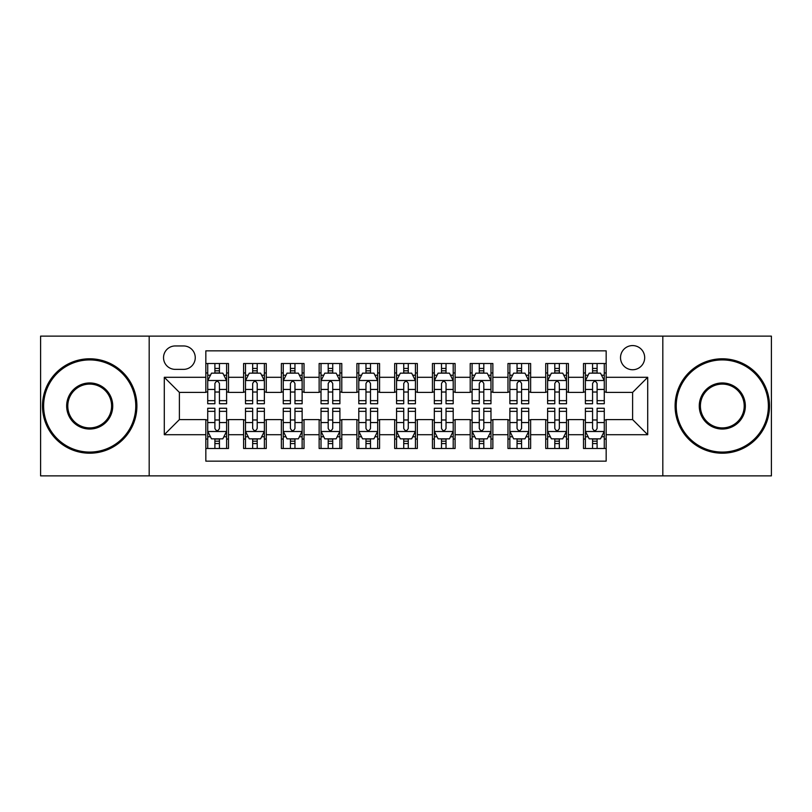 <?xml version="1.0" encoding="UTF-8"?>
<svg xmlns="http://www.w3.org/2000/svg" width="812" height="812" viewBox="0 0 812 812"><rect width="100%" height="100%" fill="white"/><g stroke="black" fill="none" stroke-linecap="round" stroke-linejoin="round"><path stroke-width="1.22" d="M632.609 345.577A12.089 12.089 0 0 0 620.52 357.656A12.089 12.089 0 0 0 632.609 369.744A12.089 12.089 0 0 0 644.687 357.656A12.089 12.089 0 0 0 632.609 345.577M662.815 475.873L771.4 475.873L771.4 336.127L662.815 336.127L662.815 475.873L149.185 475.873L149.185 336.127L40.6 336.127L40.6 475.873L149.185 475.873M606.168 363.512L583.503 363.512L583.503 377.296L568.4 377.296L568.4 392.399L583.503 392.399L583.503 377.296M568.4 377.296L568.4 363.512L545.735 363.512L545.735 377.296L530.632 377.296L530.632 392.399L545.735 392.399L545.735 377.296M530.632 377.296L530.632 363.512L507.977 363.512L507.977 377.296L492.864 377.296L492.864 392.399L507.977 392.399L507.977 377.296M492.864 377.296L492.864 363.512L470.209 363.512L470.209 377.296L455.096 377.296L455.096 392.399L470.209 392.399L470.209 377.296M455.096 377.296L455.096 363.512L432.441 363.512L432.441 377.296L417.327 377.296L417.327 392.399L432.441 392.399L432.441 377.296M417.327 377.296L417.327 363.512L394.673 363.512L394.673 377.296L379.559 377.296L379.559 392.399L394.673 392.399L394.673 377.296M379.559 377.296L379.559 363.512L356.904 363.512L356.904 377.296L341.791 377.296L341.791 392.399L356.904 392.399L356.904 377.296M341.791 377.296L341.791 363.512L319.136 363.512L319.136 377.296L304.023 377.296L304.023 392.399L319.136 392.399L319.136 377.296M304.023 377.296L304.023 363.512L281.368 363.512L281.368 377.296L266.265 377.296L266.265 392.399L281.368 392.399L281.368 377.296M266.265 377.296L266.265 363.512L243.6 363.512L243.6 392.399L228.497 392.399L228.497 363.512L205.832 363.512M205.832 448.488L228.497 448.488L228.497 419.601L243.6 419.601L243.6 448.488L266.265 448.488L266.265 419.601L281.368 419.601L281.368 434.704L266.265 434.704M281.368 434.704L281.368 448.488L304.023 448.488L304.023 419.601L319.136 419.601L319.136 434.704L304.023 434.704M319.136 434.704L319.136 448.488L341.791 448.488L341.791 419.601L356.904 419.601L356.904 434.704L341.791 434.704M356.904 434.704L356.904 448.488L379.559 448.488L379.559 419.601L394.673 419.601L394.673 434.704L379.559 434.704M394.673 434.704L394.673 448.488L417.327 448.488L417.327 419.601L432.441 419.601L432.441 434.704L417.327 434.704M432.441 434.704L432.441 448.488L455.096 448.488L455.096 419.601L470.209 419.601L470.209 434.704L455.096 434.704M470.209 434.704L470.209 448.488L492.864 448.488L492.864 419.601L507.977 419.601L507.977 434.704L492.864 434.704M507.977 434.704L507.977 448.488L530.632 448.488L530.632 419.601L545.735 419.601L545.735 434.704L530.632 434.704M545.735 434.704L545.735 448.488L568.4 448.488L568.4 419.601L583.503 419.601L583.503 434.704L568.4 434.704M175.24 369.369L183.553 369.369A11.703 11.703 0 0 0 195.256 357.656A11.703 11.703 0 0 0 183.553 345.953L175.24 345.953A11.703 11.703 0 0 0 163.537 357.656A11.703 11.703 0 0 0 175.24 369.369M662.815 336.127L149.185 336.127M606.168 377.296L606.168 350.855L205.832 350.855L205.832 392.399L179.391 392.399L179.391 419.601L205.832 419.601L205.832 461.145L606.168 461.145L606.168 419.601L632.609 419.601L632.609 392.399L606.168 392.399L606.168 377.296L647.712 377.296L647.712 434.704L606.168 434.704M205.832 434.704L164.288 434.704L164.288 377.296L205.832 377.296M583.503 434.704L583.503 448.488L606.168 448.488M205.832 372.952L207.72 372.952M214.896 372.952L219.433 372.952M226.609 372.952L228.497 372.952M205.832 392.023L207.72 392.023M214.896 392.023L219.433 392.023M226.609 392.023L228.497 392.023M205.832 419.977L207.72 419.977M214.896 419.977L219.433 419.977M226.609 419.977L228.497 419.977M205.832 439.048L207.72 439.048M214.896 439.048L219.433 439.048M226.609 439.048L228.497 439.048M243.6 392.023L245.488 392.023M252.664 392.023L257.201 392.023M264.377 392.023L266.265 392.023M243.6 372.952L245.488 372.952M252.664 372.952L257.201 372.952M264.377 372.952L266.265 372.952M243.6 419.977L245.488 419.977M252.664 419.977L257.201 419.977M264.377 419.977L266.265 419.977M243.6 439.048L245.488 439.048M252.664 439.048L257.201 439.048M264.377 439.048L266.265 439.048M281.368 419.977L283.256 419.977M290.432 419.977L294.959 419.977M302.135 419.977L304.023 419.977M281.368 439.048L283.256 439.048M290.432 439.048L294.959 439.048M302.135 439.048L304.023 439.048M281.368 372.952L283.256 372.952M290.432 372.952L294.959 372.952M302.135 372.952L304.023 372.952M281.368 392.023L283.256 392.023M290.432 392.023L294.959 392.023M302.135 392.023L304.023 392.023M319.136 419.977L321.024 419.977M328.2 419.977L332.727 419.977M339.903 419.977L341.791 419.977M319.136 439.048L321.024 439.048M328.2 439.048L332.727 439.048M339.903 439.048L341.791 439.048M319.136 372.952L321.024 372.952M328.2 372.952L332.727 372.952M339.903 372.952L341.791 372.952M319.136 392.023L321.024 392.023M328.2 392.023L332.727 392.023M339.903 392.023L341.791 392.023M356.904 419.977L358.792 419.977M365.968 419.977L370.495 419.977M377.671 419.977L379.559 419.977M356.904 439.048L358.792 439.048M365.968 439.048L370.495 439.048M377.671 439.048L379.559 439.048M356.904 372.952L358.792 372.952M365.968 372.952L370.495 372.952M377.671 372.952L379.559 372.952M356.904 392.023L358.792 392.023M365.968 392.023L370.495 392.023M377.671 392.023L379.559 392.023M394.673 419.977L396.56 419.977M403.737 419.977L408.263 419.977M415.439 419.977L417.327 419.977M394.673 439.048L396.56 439.048M403.737 439.048L408.263 439.048M415.439 439.048L417.327 439.048M394.673 372.952L396.56 372.952M403.737 372.952L408.263 372.952M415.439 372.952L417.327 372.952M394.673 392.023L396.56 392.023M403.737 392.023L408.263 392.023M415.439 392.023L417.327 392.023M432.441 419.977L434.329 419.977M441.505 419.977L446.032 419.977M453.208 419.977L455.096 419.977M432.441 439.048L434.329 439.048M441.505 439.048L446.032 439.048M453.208 439.048L455.096 439.048M432.441 372.952L434.329 372.952M441.505 372.952L446.032 372.952M453.208 372.952L455.096 372.952M432.441 392.023L434.329 392.023M441.505 392.023L446.032 392.023M453.208 392.023L455.096 392.023M470.209 419.977L472.097 419.977M479.273 419.977L483.8 419.977M490.976 419.977L492.864 419.977M470.209 439.048L472.097 439.048M479.273 439.048L483.8 439.048M490.976 439.048L492.864 439.048M470.209 372.952L472.097 372.952M479.273 372.952L483.8 372.952M490.976 372.952L492.864 372.952M470.209 392.023L472.097 392.023M479.273 392.023L483.8 392.023M490.976 392.023L492.864 392.023M507.977 419.977L509.865 419.977M517.041 419.977L521.568 419.977M528.744 419.977L530.632 419.977M507.977 439.048L509.865 439.048M517.041 439.048L521.568 439.048M528.744 439.048L530.632 439.048M507.977 372.952L509.865 372.952M517.041 372.952L521.568 372.952M528.744 372.952L530.632 372.952M507.977 392.023L509.865 392.023M517.041 392.023L521.568 392.023M528.744 392.023L530.632 392.023M545.735 419.977L547.623 419.977M554.799 419.977L559.336 419.977M566.512 419.977L568.4 419.977M545.735 439.048L547.623 439.048M554.799 439.048L559.336 439.048M566.512 439.048L568.4 439.048M545.735 372.952L547.623 372.952M554.799 372.952L559.336 372.952M566.512 372.952L568.4 372.952M545.735 392.023L547.623 392.023M554.799 392.023L559.336 392.023M566.512 392.023L568.4 392.023M583.503 419.977L585.391 419.977M592.567 419.977L597.104 419.977M604.28 419.977L606.168 419.977M583.503 439.048L585.391 439.048M592.567 439.048L597.104 439.048M604.28 439.048L606.168 439.048M583.503 372.952L585.391 372.952M592.567 372.952L597.104 372.952M604.28 372.952L606.168 372.952M583.503 392.023L585.391 392.023M592.567 392.023L597.104 392.023M604.28 392.023L606.168 392.023M179.391 392.399L164.288 377.296M179.391 419.601L164.288 434.704M647.712 377.296L632.609 392.399M647.712 434.704L632.609 419.601M219.433 368.425L214.896 368.425M226.609 400.651L219.433 400.651L219.433 403.737L226.609 403.737L226.609 380.696L222.823 373.144L211.496 373.144L207.72 380.696L207.72 403.737L214.896 403.737L214.896 400.651L207.72 400.651M207.72 380.696L207.72 363.512M226.609 380.696L226.609 363.512M214.896 373.144L214.896 363.512M219.433 363.512L219.433 373.144M219.433 400.651L219.433 383.528C217.92 380.615 216.408 380.615 214.896 383.528L214.896 400.651M214.896 443.575L219.433 443.575M207.72 411.349L214.896 411.349L214.896 408.263L207.72 408.263L207.72 431.304L211.496 438.856L222.823 438.856L226.609 431.304L226.609 408.263L219.433 408.263L219.433 411.349L226.609 411.349M226.609 431.304L226.609 448.488M207.72 431.304L207.72 448.488M219.433 438.856L219.433 448.488M214.896 448.488L214.896 438.856M214.896 411.349L214.896 428.472C216.408 431.385 217.92 431.385 219.433 428.472L219.433 411.349M89.696 359.919A46.081 46.081 0 0 0 43.625 406A46.081 46.081 0 0 0 89.696 452.081A46.081 46.081 0 0 0 135.777 406A46.081 46.081 0 0 0 89.696 359.919M89.696 453.208A47.208 47.208 0 0 1 42.488 406A47.208 47.208 0 0 1 89.696 358.792A47.208 47.208 0 0 1 136.903 406A47.208 47.208 0 0 1 89.696 453.208M89.696 382.959A23.04 23.04 0 0 1 112.736 406A23.04 23.04 0 0 1 89.696 429.04A23.04 23.04 0 0 1 66.655 406A23.04 23.04 0 0 1 89.696 382.959M89.696 427.904A21.904 21.904 0 0 0 111.599 406A21.904 21.904 0 0 0 89.696 384.096A21.904 21.904 0 0 0 67.792 406A21.904 21.904 0 0 0 89.696 427.904M722.304 359.919A46.081 46.081 0 0 0 676.223 406A46.081 46.081 0 0 0 722.304 452.081A46.081 46.081 0 0 0 768.375 406A46.081 46.081 0 0 0 722.304 359.919M722.304 453.208A47.208 47.208 0 0 1 675.097 406A47.208 47.208 0 0 1 722.304 358.792A47.208 47.208 0 0 1 769.512 406A47.208 47.208 0 0 1 722.304 453.208M722.304 382.959A23.04 23.04 0 0 1 745.345 406A23.04 23.04 0 0 1 722.304 429.04A23.04 23.04 0 0 1 699.264 406A23.04 23.04 0 0 1 722.304 382.959M722.304 427.904A21.904 21.904 0 0 0 744.208 406A21.904 21.904 0 0 0 722.304 384.096A21.904 21.904 0 0 0 700.401 406A21.904 21.904 0 0 0 722.304 427.904M257.201 368.425L252.664 368.425M264.377 400.651L257.201 400.651L257.201 403.737L264.377 403.737L264.377 380.696L260.591 373.144L249.264 373.144L245.488 380.696L245.488 403.737L252.664 403.737L252.664 400.651L245.488 400.651M245.488 380.696L245.488 363.512M264.377 380.696L264.377 363.512M252.664 373.144L252.664 363.512M257.201 363.512L257.201 373.144M257.201 400.651L257.201 383.528C255.689 380.615 254.176 380.615 252.664 383.528L252.664 400.651M294.959 368.425L290.432 368.425M302.135 400.651L294.959 400.651L294.959 403.737L302.135 403.737L302.135 380.696L298.359 373.144L287.032 373.144L283.256 380.696L283.256 403.737L290.432 403.737L290.432 400.651L283.256 400.651M283.256 380.696L283.256 363.512M302.135 380.696L302.135 363.512M290.432 373.144L290.432 363.512M294.959 363.512L294.959 373.144M294.959 400.651L294.959 383.528C293.457 380.615 291.944 380.615 290.432 383.528L290.432 400.651M332.727 368.425L328.2 368.425M339.903 400.651L332.727 400.651L332.727 403.737L339.903 403.737L339.903 380.696L336.127 373.144L324.8 373.144L321.024 380.696L321.024 403.737L328.2 403.737L328.2 400.651L321.024 400.651M321.024 380.696L321.024 363.512M339.903 380.696L339.903 363.512M328.2 373.144L328.2 363.512M332.727 363.512L332.727 373.144M332.727 400.651L332.727 383.528C331.225 380.615 329.713 380.615 328.2 383.528L328.2 400.651M370.495 368.425L365.968 368.425M377.671 400.651L370.495 400.651L370.495 403.737L377.671 403.737L377.671 380.696L373.896 373.144L362.568 373.144L358.792 380.696L358.792 403.737L365.968 403.737L365.968 400.651L358.792 400.651M358.792 380.696L358.792 363.512M377.671 380.696L377.671 363.512M365.968 373.144L365.968 363.512M370.495 363.512L370.495 373.144M370.495 400.651L370.495 383.528C368.993 380.615 367.481 380.615 365.968 383.528L365.968 400.651M252.664 443.575L257.201 443.575M245.488 411.349L252.664 411.349L252.664 408.263L245.488 408.263L245.488 431.304L249.264 438.856L260.591 438.856L264.377 431.304L264.377 408.263L257.201 408.263L257.201 411.349L264.377 411.349M264.377 431.304L264.377 448.488M245.488 431.304L245.488 448.488M257.201 438.856L257.201 448.488M252.664 448.488L252.664 438.856M252.664 411.349L252.664 428.472C254.176 431.385 255.678 431.385 257.201 428.472L257.201 411.349M290.432 443.575L294.959 443.575M283.256 411.349L290.432 411.349L290.432 408.263L283.256 408.263L283.256 431.304L287.032 438.856L298.359 438.856L302.135 431.304L302.135 408.263L294.959 408.263L294.959 411.349L302.135 411.349M302.135 431.304L302.135 448.488M283.256 431.304L283.256 448.488M294.959 438.856L294.959 448.488M290.432 448.488L290.432 438.856M290.432 411.349L290.432 428.472C291.944 431.385 293.447 431.385 294.959 428.472L294.959 411.349M328.2 443.575L332.727 443.575M321.024 411.349L328.2 411.349L328.2 408.263L321.024 408.263L321.024 431.304L324.8 438.856L336.127 438.856L339.903 431.304L339.903 408.263L332.727 408.263L332.727 411.349L339.903 411.349M339.903 431.304L339.903 448.488M321.024 431.304L321.024 448.488M332.727 438.856L332.727 448.488M328.2 448.488L328.2 438.856M328.2 411.349L328.2 428.472C329.713 431.385 331.215 431.385 332.727 428.472L332.727 411.349M365.968 443.575L370.495 443.575M358.792 411.349L365.968 411.349L365.968 408.263L358.792 408.263L358.792 431.304L362.568 438.856L373.896 438.856L377.671 431.304L377.671 408.263L370.495 408.263L370.495 411.349L377.671 411.349M377.671 431.304L377.671 448.488M358.792 431.304L358.792 448.488M370.495 438.856L370.495 448.488M365.968 448.488L365.968 438.856M365.968 411.349L365.968 428.472C367.471 431.385 368.983 431.385 370.495 428.472L370.495 411.349M408.263 368.425L403.737 368.425M415.439 400.651L408.263 400.651L408.263 403.737L415.439 403.737L415.439 380.696L411.664 373.144L400.336 373.144L396.56 380.696L396.56 403.737L403.737 403.737L403.737 400.651L396.56 400.651M396.56 380.696L396.56 363.512M415.439 380.696L415.439 363.512M403.737 373.144L403.737 363.512M408.263 363.512L408.263 373.144M408.263 400.651L408.263 383.528C406.761 380.615 405.249 380.615 403.737 383.528L403.737 400.651M403.737 443.575L408.263 443.575M396.56 411.349L403.737 411.349L403.737 408.263L396.56 408.263L396.56 431.304L400.336 438.856L411.664 438.856L415.439 431.304L415.439 408.263L408.263 408.263L408.263 411.349L415.439 411.349M415.439 431.304L415.439 448.488M396.56 431.304L396.56 448.488M408.263 438.856L408.263 448.488M403.737 448.488L403.737 438.856M403.737 411.349L403.737 428.472C405.239 431.385 406.751 431.385 408.263 428.472L408.263 411.349M446.032 368.425L441.505 368.425M453.208 400.651L446.032 400.651L446.032 403.737L453.208 403.737L453.208 380.696L449.432 373.144L438.104 373.144L434.329 380.696L434.329 403.737L441.505 403.737L441.505 400.651L434.329 400.651M434.329 380.696L434.329 363.512M453.208 380.696L453.208 363.512M441.505 373.144L441.505 363.512M446.032 363.512L446.032 373.144M446.032 400.651L446.032 383.528C444.529 380.615 443.017 380.615 441.505 383.528L441.505 400.651M441.505 443.575L446.032 443.575M434.329 411.349L441.505 411.349L441.505 408.263L434.329 408.263L434.329 431.304L438.104 438.856L449.432 438.856L453.208 431.304L453.208 408.263L446.032 408.263L446.032 411.349L453.208 411.349M453.208 431.304L453.208 448.488M434.329 431.304L434.329 448.488M446.032 438.856L446.032 448.488M441.505 448.488L441.505 438.856M441.505 411.349L441.505 428.472C443.007 431.385 444.519 431.385 446.032 428.472L446.032 411.349M483.8 368.425L479.273 368.425M490.976 400.651L483.8 400.651L483.8 403.737L490.976 403.737L490.976 380.696L487.2 373.144L475.873 373.144L472.097 380.696L472.097 403.737L479.273 403.737L479.273 400.651L472.097 400.651M472.097 380.696L472.097 363.512M490.976 380.696L490.976 363.512M479.273 373.144L479.273 363.512M483.8 363.512L483.8 373.144M483.8 400.651L483.8 383.528C482.287 380.615 480.785 380.615 479.273 383.528L479.273 400.651M479.273 443.575L483.8 443.575M472.097 411.349L479.273 411.349L479.273 408.263L472.097 408.263L472.097 431.304L475.873 438.856L487.2 438.856L490.976 431.304L490.976 408.263L483.8 408.263L483.8 411.349L490.976 411.349M490.976 431.304L490.976 448.488M472.097 431.304L472.097 448.488M483.8 438.856L483.8 448.488M479.273 448.488L479.273 438.856M479.273 411.349L479.273 428.472C480.775 431.385 482.287 431.385 483.8 428.472L483.8 411.349M521.568 368.425L517.041 368.425M528.744 400.651L521.568 400.651L521.568 403.737L528.744 403.737L528.744 380.696L524.968 373.144L513.641 373.144L509.865 380.696L509.865 403.737L517.041 403.737L517.041 400.651L509.865 400.651M509.865 380.696L509.865 363.512M528.744 380.696L528.744 363.512M517.041 373.144L517.041 363.512M521.568 363.512L521.568 373.144M521.568 400.651L521.568 383.528C520.056 380.615 518.553 380.615 517.041 383.528L517.041 400.651M517.041 443.575L521.568 443.575M509.865 411.349L517.041 411.349L517.041 408.263L509.865 408.263L509.865 431.304L513.641 438.856L524.968 438.856L528.744 431.304L528.744 408.263L521.568 408.263L521.568 411.349L528.744 411.349M528.744 431.304L528.744 448.488M509.865 431.304L509.865 448.488M521.568 438.856L521.568 448.488M517.041 448.488L517.041 438.856M517.041 411.349L517.041 428.472C518.543 431.385 520.056 431.385 521.568 428.472L521.568 411.349M559.336 368.425L554.799 368.425M566.512 400.651L559.336 400.651L559.336 403.737L566.512 403.737L566.512 380.696L562.736 373.144L551.409 373.144L547.623 380.696L547.623 403.737L554.799 403.737L554.799 400.651L547.623 400.651M547.623 380.696L547.623 363.512M566.512 380.696L566.512 363.512M554.799 373.144L554.799 363.512M559.336 363.512L559.336 373.144M559.336 400.651L559.336 383.528C557.824 380.615 556.322 380.615 554.799 383.528L554.799 400.651M554.799 443.575L559.336 443.575M547.623 411.349L554.799 411.349L554.799 408.263L547.623 408.263L547.623 431.304L551.409 438.856L562.736 438.856L566.512 431.304L566.512 408.263L559.336 408.263L559.336 411.349L566.512 411.349M566.512 431.304L566.512 448.488M547.623 431.304L547.623 448.488M559.336 438.856L559.336 448.488M554.799 448.488L554.799 438.856M554.799 411.349L554.799 428.472C556.311 431.385 557.824 431.385 559.336 428.472L559.336 411.349M597.104 368.425L592.567 368.425M604.28 400.651L597.104 400.651L597.104 403.737L604.28 403.737L604.28 380.696L600.504 373.144L589.177 373.144L585.391 380.696L585.391 403.737L592.567 403.737L592.567 400.651L585.391 400.651M585.391 380.696L585.391 363.512M604.28 380.696L604.28 363.512M592.567 373.144L592.567 363.512M597.104 363.512L597.104 373.144M597.104 400.651L597.104 383.528C595.592 380.615 594.079 380.615 592.567 383.528L592.567 400.651M592.567 443.575L597.104 443.575M585.391 411.349L592.567 411.349L592.567 408.263L585.391 408.263L585.391 431.304L589.177 438.856L600.504 438.856L604.28 431.304L604.28 408.263L597.104 408.263L597.104 411.349L604.28 411.349M604.28 431.304L604.28 448.488M585.391 431.304L585.391 448.488M597.104 438.856L597.104 448.488M592.567 448.488L592.567 438.856M592.567 411.349L592.567 428.472C594.079 431.385 595.592 431.385 597.104 428.472L597.104 411.349M243.6 434.704L228.497 434.704M243.6 377.296L228.497 377.296M226.507 380.503L207.811 380.503M207.72 375.225L210.46 375.225M223.868 375.225L226.609 375.225M214.896 389.445L207.72 389.445M226.609 389.445L219.433 389.445M219.433 370.82L214.896 370.82M207.811 431.497L226.507 431.497M226.609 436.775L223.868 436.775M210.46 436.775L207.72 436.775M219.433 422.555L226.609 422.555M207.72 422.555L214.896 422.555M214.896 441.18L219.433 441.18M264.276 380.503L245.579 380.503M245.488 375.225L248.228 375.225M261.637 375.225L264.377 375.225M252.664 389.445L245.488 389.445M264.377 389.445L257.201 389.445M257.201 370.82L252.664 370.82M302.044 380.503L283.347 380.503M283.256 375.225L285.997 375.225M299.405 375.225L302.135 375.225M290.432 389.445L283.256 389.445M302.135 389.445L294.959 389.445M294.959 370.82L290.432 370.82M339.812 380.503L321.116 380.503M321.024 375.225L323.765 375.225M337.173 375.225L339.903 375.225M328.2 389.445L321.024 389.445M339.903 389.445L332.727 389.445M332.727 370.82L328.2 370.82M377.58 380.503L358.884 380.503M358.792 375.225L361.533 375.225M374.941 375.225L377.671 375.225M365.968 389.445L358.792 389.445M377.671 389.445L370.495 389.445M370.495 370.82L365.968 370.82M245.579 431.497L264.276 431.497M264.377 436.775L261.637 436.775M248.228 436.775L245.488 436.775M257.201 422.555L264.377 422.555M245.488 422.555L252.664 422.555M252.664 441.18L257.201 441.18M283.347 431.497L302.044 431.497M302.135 436.775L299.405 436.775M285.997 436.775L283.256 436.775M294.959 422.555L302.135 422.555M283.256 422.555L290.432 422.555M290.432 441.18L294.959 441.18M321.116 431.497L339.812 431.497M339.903 436.775L337.173 436.775M323.765 436.775L321.024 436.775M332.727 422.555L339.903 422.555M321.024 422.555L328.2 422.555M328.2 441.18L332.727 441.18M358.884 431.497L377.58 431.497M377.671 436.775L374.941 436.775M361.533 436.775L358.792 436.775M370.495 422.555L377.671 422.555M358.792 422.555L365.968 422.555M365.968 441.18L370.495 441.18M415.348 380.503L396.652 380.503M396.56 375.225L399.291 375.225M412.709 375.225L415.439 375.225M403.737 389.445L396.56 389.445M415.439 389.445L408.263 389.445M408.263 370.82L403.737 370.82M396.652 431.497L415.348 431.497M415.439 436.775L412.709 436.775M399.291 436.775L396.56 436.775M408.263 422.555L415.439 422.555M396.56 422.555L403.737 422.555M403.737 441.18L408.263 441.18M453.116 380.503L434.42 380.503M434.329 375.225L437.059 375.225M450.467 375.225L453.208 375.225M441.505 389.445L434.329 389.445M453.208 389.445L446.032 389.445M446.032 370.82L441.505 370.82M434.42 431.497L453.116 431.497M453.208 436.775L450.467 436.775M437.059 436.775L434.329 436.775M446.032 422.555L453.208 422.555M434.329 422.555L441.505 422.555M441.505 441.18L446.032 441.18M490.884 380.503L472.188 380.503M472.097 375.225L474.827 375.225M488.235 375.225L490.976 375.225M479.273 389.445L472.097 389.445M490.976 389.445L483.8 389.445M483.8 370.82L479.273 370.82M472.188 431.497L490.884 431.497M490.976 436.775L488.235 436.775M474.827 436.775L472.097 436.775M483.8 422.555L490.976 422.555M472.097 422.555L479.273 422.555M479.273 441.18L483.8 441.18M528.653 380.503L509.956 380.503M509.865 375.225L512.595 375.225M526.003 375.225L528.744 375.225M517.041 389.445L509.865 389.445M528.744 389.445L521.568 389.445M521.568 370.82L517.041 370.82M509.956 431.497L528.653 431.497M528.744 436.775L526.003 436.775M512.595 436.775L509.865 436.775M521.568 422.555L528.744 422.555M509.865 422.555L517.041 422.555M517.041 441.18L521.568 441.18M566.421 380.503L547.724 380.503M547.623 375.225L550.363 375.225M563.772 375.225L566.512 375.225M554.799 389.445L547.623 389.445M566.512 389.445L559.336 389.445M559.336 370.82L554.799 370.82M547.724 431.497L566.421 431.497M566.512 436.775L563.772 436.775M550.363 436.775L547.623 436.775M559.336 422.555L566.512 422.555M547.623 422.555L554.799 422.555M554.799 441.18L559.336 441.18M604.189 380.503L585.493 380.503M585.391 375.225L588.132 375.225M601.54 375.225L604.28 375.225M592.567 389.445L585.391 389.445M604.28 389.445L597.104 389.445M597.104 370.82L592.567 370.82M585.493 431.497L604.189 431.497M604.28 436.775L601.54 436.775M588.132 436.775L585.391 436.775M597.104 422.555L604.28 422.555M585.391 422.555L592.567 422.555M592.567 441.18L597.104 441.18"/></g></svg>
